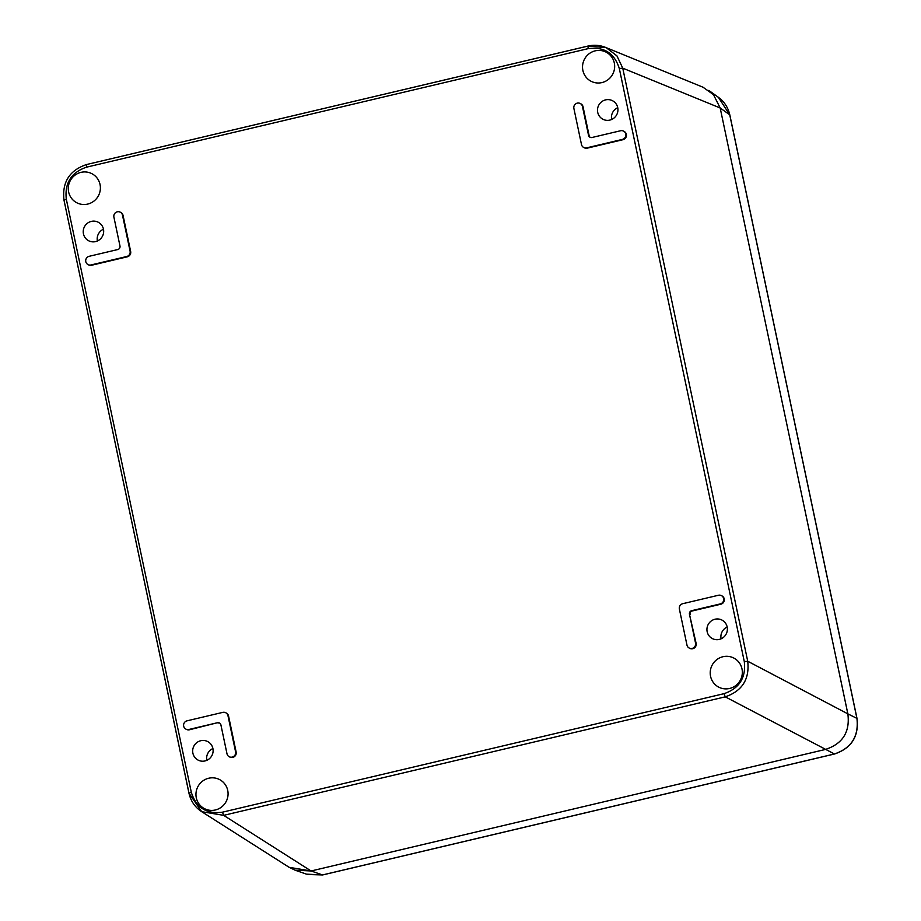 <?xml version="1.0" encoding="UTF-8"?>
<svg xmlns="http://www.w3.org/2000/svg" width="921" height="921" viewBox="0 0 921 921"><rect width="100%" height="100%" fill="white"/><g stroke="black" fill="none" stroke-linecap="round" stroke-linejoin="round"><path stroke-width="1.38" d="M707.155 631.679A10.419 10.166 -62.7 0 0 723.319 637.47A10.419 10.166 -62.7 0 0 721.937 620.063A10.419 10.166 -62.7 0 0 707.155 631.679M192.892 753.194A10.419 10.166 -62.7 0 0 209.055 758.985A10.419 10.166 -62.7 0 0 207.674 741.566A10.419 10.166 -62.7 0 0 192.892 753.194M597.717 112.35A10.419 10.166 -62.7 0 0 613.881 118.141A10.419 10.166 -62.7 0 0 612.5 100.723A10.419 10.166 -62.7 0 0 597.717 112.35M83.454 233.865A10.419 10.166 -62.7 0 0 99.618 239.644A10.419 10.166 -62.7 0 0 98.236 222.237A10.419 10.166 -62.7 0 0 83.454 233.865M68.626 191.936A16.382 15.979 -62.7 0 0 94.023 201.02A16.382 15.979 -62.7 0 0 91.847 173.666A16.382 15.979 -62.7 0 0 68.626 191.936M582.878 70.422A16.382 15.979 -62.7 0 0 608.274 79.517A16.382 15.979 -62.7 0 0 606.11 52.152A16.382 15.979 -62.7 0 0 582.878 70.422M710.563 676.313A16.382 15.979 -62.7 0 0 735.96 685.397A16.382 15.979 -62.7 0 0 733.795 658.043A16.382 15.979 -62.7 0 0 710.563 676.313M196.3 797.816A16.382 15.979 -62.7 0 0 221.696 806.911A16.382 15.979 -62.7 0 0 219.532 779.557A16.382 15.979 -62.7 0 0 196.3 797.816M689.207 648.062L689.794 648.361A4.467 4.363 -62.7 0 0 696.126 643.376L689.461 614.226A2.982 2.901 117.3 0 1 691.717 610.669L720.28 603.911A4.467 4.363 -62.7 0 0 721.419 595.611A4.467 4.363 -62.7 0 0 718.461 595.254L682.749 603.692A4.467 4.363 -62.7 0 0 679.376 609.034L686.974 645.103A4.467 4.363 -62.7 0 0 693.893 647.578A4.467 4.363 -62.7 0 0 695.539 643.077L689.461 614.226M721.419 595.611L721.995 595.922A4.467 4.363 -62.7 0 1 720.867 604.211L692.293 610.968A2.982 2.901 -62.7 0 0 690.048 614.526M229.237 756.74L229.813 757.039A4.467 4.363 -62.7 0 0 236.144 752.066L228.546 715.997A4.467 4.363 117.3 0 0 226.313 713.038L225.726 712.739A4.467 4.363 -62.7 0 0 222.767 712.382L187.055 720.821A4.467 4.363 -62.7 0 0 185.915 729.121A4.467 4.363 -62.7 0 0 188.886 729.478L217.448 722.72A2.982 2.901 117.3 0 1 220.913 724.931L226.992 753.781A4.467 4.363 -62.7 0 0 233.922 756.268A4.467 4.363 -62.7 0 0 235.569 751.766L227.971 715.698A4.467 4.363 -62.7 0 0 225.726 712.739M185.915 729.121L186.503 729.42A4.467 4.363 -62.7 0 0 189.461 729.777L217.448 722.72M219.705 723.135A2.982 2.901 -62.7 0 0 218.035 723.02M586.677 147.844L587.264 148.143A4.467 4.363 117.3 0 1 584.305 147.786L583.718 147.475A4.467 4.363 -62.7 0 0 586.677 147.844L622.389 139.405A4.467 4.363 -62.7 0 0 623.529 131.104A4.467 4.363 -62.7 0 0 620.57 130.747L591.996 137.494A2.982 2.901 117.3 0 1 588.531 135.283L582.452 106.433A4.467 4.363 -62.7 0 0 575.533 103.958A4.467 4.363 -62.7 0 0 573.887 108.459L581.485 144.528A4.467 4.363 -62.7 0 0 583.718 147.475M587.264 148.143L622.976 139.704A4.467 4.363 -62.7 0 0 624.116 131.404L623.529 131.104M580.218 103.474L580.794 103.774A4.467 4.363 -62.7 0 1 583.039 106.732L589.118 135.583A2.982 2.901 -62.7 0 0 590.326 137.39M88.036 264.603L88.612 264.903A4.467 4.363 -62.7 0 0 91.57 265.26L127.282 256.821A4.467 4.363 117.3 0 0 130.655 251.479L123.057 215.422A4.467 4.363 -62.7 0 0 120.824 212.463L120.237 212.164A4.467 4.363 -62.7 0 0 113.905 217.137L119.983 245.999A2.982 2.901 117.3 0 1 117.738 249.556L89.164 256.303A4.467 4.363 -62.7 0 0 88.036 264.603A4.467 4.363 -62.7 0 0 90.995 264.96L126.707 256.522A4.467 4.363 -62.7 0 0 130.08 251.18L122.481 215.123A4.467 4.363 -62.7 0 0 120.237 212.164M727.176 627.028A10.419 10.166 -62.7 0 0 721.097 638.806M605.558 47.397L702.988 87.207L713.453 94.621L720.176 107.976L847.85 713.867C850.152 731.976 842.657 743.846 825.366 749.464L311.102 870.978L289.148 867.317L201.711 811.689L223.665 815.35L725.241 696.84C742.222 691.026 749.717 679.157 747.725 661.243L622.746 68.154L616.932 55.87L606.214 47.673L588.024 46.05L86.447 164.56L587.966 46.085M212.912 748.543A10.419 10.166 -62.7 0 0 206.834 760.32M617.726 107.699A10.419 10.166 -62.7 0 0 611.648 119.477M103.474 229.214A10.419 10.166 -62.7 0 0 97.396 240.991M191.303 792.279C196.15 807.694 206.546 814.325 222.479 812.172L724.056 693.663C739.344 688.424 746.091 677.741 744.295 661.623L619.315 68.534C614.468 53.13 604.072 46.499 588.128 48.652L86.551 167.161C71.262 172.388 64.516 183.072 66.312 199.201L191.303 792.279L188.966 793.188L201.711 811.689M288.814 867.11L295.077 870.184L311.102 870.978L825.377 749.464C842.657 743.846 850.152 731.988 847.861 713.867L747.725 661.243L744.295 661.623M708.802 90.419L718.38 97.304L729.743 114.837L720.176 107.964L847.861 713.867L856.921 718.38C858.936 736.305 851.441 748.174 834.438 753.977L322.511 874.938L306.497 874.144L295.077 870.184M322.741 874.881A5.952 1.002 -103.3 0 1 322.649 874.95A5.952 1.002 -103.3 0 1 322.511 874.938L311.102 870.978L223.665 815.35L222.479 812.172M724.056 693.663L725.241 696.84L834.438 753.977A5.952 1.002 -103.3 0 0 834.576 753.988L322.638 874.95L307.602 874.501M619.315 68.534L622.746 68.154L720.176 107.976M588.128 48.652L588.024 46.05C594.298 44.622 600.354 45.164 606.214 47.673M86.551 167.161L86.447 164.571C69.466 170.362 61.972 182.22 63.986 200.11L188.989 793.119M66.312 199.201L63.986 200.11L188.966 793.2C190.831 801.397 195.287 807.694 202.344 812.092M720.867 604.211L720.28 603.911M692.293 610.968L691.717 610.669M696.126 643.376L695.539 643.077M227.971 715.698L228.546 715.997M236.144 752.066L235.569 751.766M189.461 729.777L188.886 729.478M583.039 106.732L582.452 106.433M589.118 135.583L588.531 135.283M622.976 139.704L622.389 139.405M130.08 251.18L130.655 251.479M126.707 256.522L127.282 256.821M91.57 265.26L90.995 264.96M123.057 215.422L122.481 215.123M729.789 115.09A5.952 0.84 168.1 0 0 729.835 114.964A5.952 0.84 168.1 0 0 729.743 114.837L856.921 718.38A5.952 0.84 168.1 0 1 857.014 718.484C859.028 736.363 851.545 748.197 834.576 753.988A5.952 1.002 -103.3 0 0 834.679 753.919M717.367 96.613C723.837 100.919 727.981 107.032 729.835 114.952L857.014 718.484"/></g></svg>
